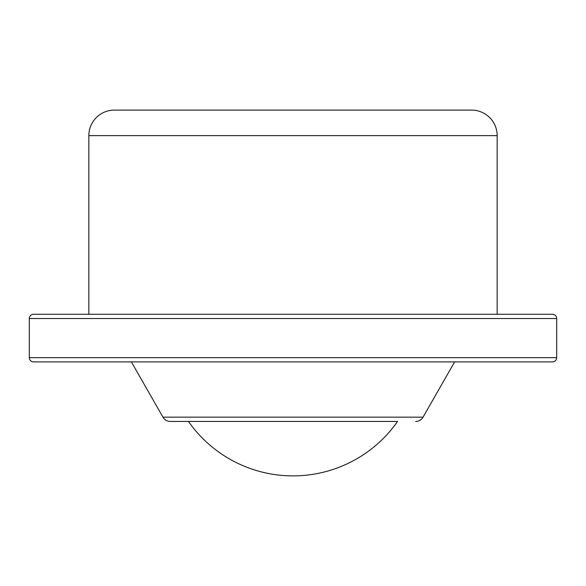 <?xml version="1.0" encoding="UTF-8"?>
<svg xmlns="http://www.w3.org/2000/svg" width="586" height="586" viewBox="0 0 586 586"><rect width="100%" height="100%" fill="white"/><g stroke="black" fill="none" stroke-linecap="round" stroke-linejoin="round"><path stroke-width="0.88" d="M497.155 135.63A25.52 25.52 0 0 0 471.635 110.109L114.365 110.109A25.52 25.52 0 0 0 88.845 135.63L497.155 135.63L497.155 314.264M88.845 314.264L88.845 135.63M556.7 318.52A4.256 4.256 0 0 0 552.444 314.264L33.556 314.264A4.256 4.256 0 0 0 29.3 318.52L556.7 318.52L556.7 357.65A4.256 4.256 0 0 1 552.444 361.899L33.556 361.899A4.256 4.256 0 0 1 29.3 357.65L29.3 318.52M170.343 421.444L397.542 421.444A127.594 127.594 0 0 1 188.458 421.444L170.343 421.444A8.504 8.504 0 0 1 162.952 417.159L131.374 361.899M454.626 361.899L423.048 417.159A8.504 8.504 0 0 1 415.657 421.444M29.3 357.65L556.7 357.65M162.952 417.159L423.048 417.159"/></g></svg>
